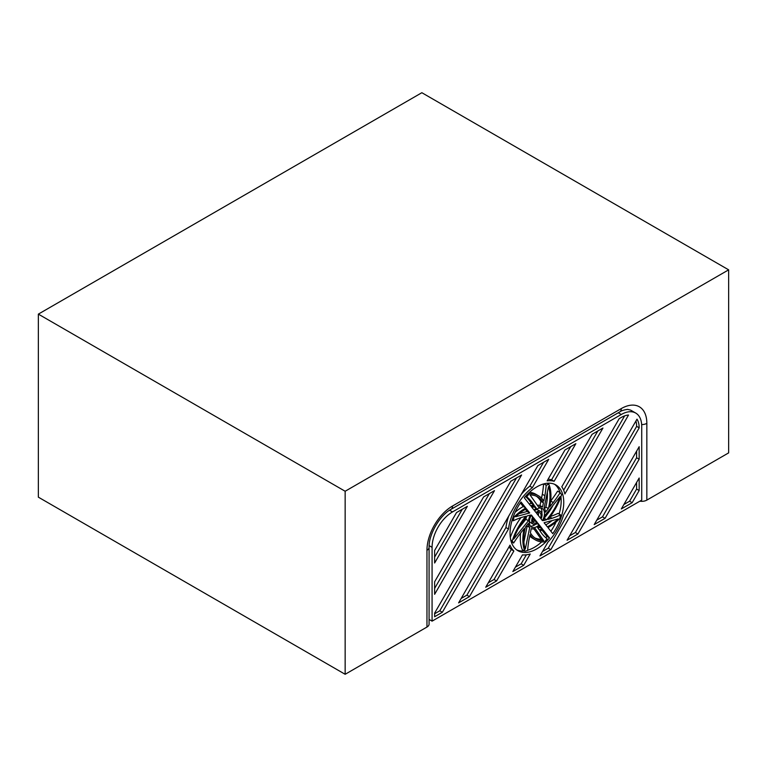 <?xml version="1.0" encoding="UTF-8"?>
<svg xmlns="http://www.w3.org/2000/svg" width="767" height="767" viewBox="0 0 767 767"><rect width="100%" height="100%" fill="white"/><g stroke="black" fill="none" stroke-linecap="round" stroke-linejoin="round"><path stroke-width="1.15" d="M529.508 492.289A43.614 25.177 -60 0 1 535.836 494.255L538.396 495.731A43.614 25.177 -60 0 0 529.201 493.727L526.718 496.824A91.273 52.702 120 0 1 531.819 501.877L533.918 504.849A43.614 25.177 -60 0 0 530.659 505.808L524.273 497.764A37.967 21.917 -60 0 1 555.883 484.945A37.967 21.917 -60 0 1 552.777 533.659L547.993 527.638A43.614 25.177 -60 0 0 559.814 518.492L560.562 514.849L558.002 513.382A91.273 52.702 120 0 1 550.236 516.555M554.56 484.284A37.967 21.917 -60 0 1 560.044 492.548M560.926 496.719A37.967 21.917 -60 0 1 559.105 514.015M556.085 521.982A37.967 21.917 -60 0 1 550.859 531.253M621.27 414.496L452.53 511.915A28.925 16.701 120 0 0 432.08 547.341L432.08 621.145L641.72 500.113L641.72 426.308A28.925 16.701 120 0 0 635.728 413.068A28.925 16.701 120 0 0 621.27 414.496L618.279 412.771M538.396 495.731A43.614 25.177 -60 0 1 543.784 501.024L544.867 495.722A91.273 52.702 120 0 0 546.162 485.156L548.932 484.408A43.614 25.177 -60 0 1 549.623 507.025L553.256 502.519A91.273 52.702 120 0 0 560.178 492.625L561.617 494.667A43.614 25.177 -60 0 1 548.012 519.364L552.058 518.281A91.273 52.702 120 0 0 560.562 514.849M529.729 536.028A43.614 25.177 -60 0 0 532.854 538.434L535.404 539.91A43.614 25.177 -60 0 0 544.599 541.924L547.082 538.827A91.273 52.702 120 0 1 541.981 533.774L539.882 530.793A43.614 25.177 -60 0 0 543.132 529.844L549.527 537.888A37.967 21.917 -60 0 1 517.917 550.706A37.967 21.917 -60 0 1 521.023 501.992L525.807 508.013L523.247 506.536L520.381 502.931M535.404 539.91A43.614 25.177 -60 0 1 530.016 534.628L528.933 539.93A91.273 52.702 120 0 0 527.638 550.495L524.868 551.233A43.614 25.177 -60 0 1 524.177 528.616L520.544 533.132A91.273 52.702 120 0 0 513.622 543.026L512.183 540.975A43.614 25.177 -60 0 1 525.788 516.287L521.742 517.37A91.273 52.702 120 0 0 513.238 520.793L513.986 517.159A43.614 25.177 -60 0 1 525.807 508.013M639.17 427.919L639.17 427.785A25.311 14.611 120 0 0 636.993 419.166L567.081 540.256L577.925 533.995L639.17 427.919L636.61 426.308A25.311 14.611 120 0 0 635.92 421.025M632.161 502.682L639.17 490.544L639.17 478.023L621.318 508.943L632.161 502.682L629.611 501.206L636.61 489.068L636.61 482.453M639.17 446.71L594.195 524.599L605.048 518.339L639.17 459.232L639.17 446.71M434.63 613.101L434.63 616.726L442.338 612.267L521.598 474.994L510.755 481.254L434.63 613.101M434.63 594.31L494.485 490.65L483.632 496.911L434.63 581.789L434.63 594.31M456.518 512.567L434.63 550.476L434.63 562.997L467.362 506.306L456.518 512.567M512.845 571.568L522.48 554.886A40.68 23.48 120 0 0 530.227 553.985L523.698 565.308L512.845 571.568M548.712 459.337L532.375 487.639A40.68 23.48 120 0 0 508.492 529L469.462 596.611L458.608 602.881L537.868 465.598L548.712 459.337M602.948 428.024L564.876 493.967A40.68 23.48 120 0 0 561.789 486.805L592.105 434.285L602.948 428.024M575.835 443.681L554.129 481.283A40.68 23.48 120 0 0 547.13 480.88L564.982 449.941L575.835 443.681M485.732 587.225L510.017 545.155A40.68 23.48 120 0 0 513.861 551.013L496.575 580.955L485.732 587.225M539.968 555.912L547.906 542.154A40.68 23.48 120 0 0 563.477 515.194L619.218 418.629L621.27 417.449A25.311 14.611 -60 0 1 628.528 415.033L550.811 549.651L539.968 555.912M544.081 522.711L547.37 526.862A42.252 24.4 120 0 0 558.184 518.933L544.081 522.711M543.745 540.716A42.252 24.4 -60 0 1 536.085 538.741A42.252 24.4 -60 0 1 530.38 532.816L531.243 528.616A12.205 7.047 120 0 0 535.213 528.568L543.745 540.716L541.195 539.239A42.252 24.4 -60 0 1 534.848 537.935M525.414 527.082L528.29 523.497A12.205 7.047 120 0 0 529.719 527.495L525.299 549.095A42.252 24.4 -60 0 1 525.414 527.082M527.169 515.913L530.38 515.05A12.205 7.047 120 0 0 528.434 520.755L513.65 539.153A42.252 24.4 -60 0 1 527.169 515.913M543.419 502.826L542.557 507.035A12.205 7.047 120 0 0 538.587 507.073L530.055 494.926A42.252 24.4 -60 0 1 537.715 496.911A42.252 24.4 -60 0 1 543.419 502.826L540.86 501.35L539.997 505.558A12.205 7.047 120 0 0 537.322 505.28M531.368 506.699A42.252 24.4 -60 0 1 534.628 505.865L536.296 508.233A12.205 7.047 120 0 0 534.043 510.074L531.368 506.699M542.432 520.64L541.08 518.933A7.325 4.228 120 0 0 540.562 511.484A7.325 4.228 120 0 0 535.96 512.49L534.609 510.784A10.738 6.203 -60 0 1 542.269 508.521A10.738 6.203 -60 0 1 542.432 520.64M546.631 519.729L543.419 520.592A12.205 7.047 120 0 0 545.366 514.887L560.15 496.489A42.252 24.4 -60 0 1 546.631 519.729L544.388 518.444M540.476 518.176A5.858 3.384 120 0 0 539.824 512.749A5.858 3.384 120 0 0 536.564 513.248L540.476 518.176M548.386 508.569L545.51 512.155A12.205 7.047 120 0 0 544.081 508.147L548.501 486.546A42.252 24.4 -60 0 1 548.386 508.569L545.826 507.092L544.512 508.732M539.172 529.776L537.504 527.408A12.205 7.047 120 0 0 539.747 525.577L542.432 528.952A42.252 24.4 -60 0 1 539.172 529.776M531.368 515.021L532.72 516.718A7.325 4.228 120 0 0 533.238 524.168A7.325 4.228 120 0 0 537.83 523.161L539.182 524.868A10.738 6.203 -60 0 1 531.531 527.121A10.738 6.203 -60 0 1 531.368 515.021M537.226 522.404L533.324 517.485A5.858 3.384 120 0 0 533.976 522.893A5.858 3.384 120 0 0 537.226 522.404L534.676 520.927L532.931 518.741M526.421 508.789A42.252 24.4 120 0 0 515.616 516.718L529.719 512.941L526.421 508.789M432.08 621.145L429.079 619.42M549.527 537.888L546.967 536.411A37.967 21.917 -60 0 1 545.807 537.763M541.732 541.876A37.967 21.917 -60 0 1 527.658 550.227M524.273 550.898A37.967 21.917 -60 0 1 516.68 549.891M519.144 513.612L527.159 511.464L525.453 509.317M529.719 512.941L527.159 511.464M550.811 549.651L548.252 548.175L542.518 551.483M546.967 536.411L542.039 530.208M524.868 551.233L522.308 549.757A43.614 25.177 -60 0 1 520.592 533.075M510.314 537.456A43.614 25.177 -60 0 1 521.004 517.61M515.165 512.183A43.614 25.177 -60 0 1 523.247 506.536M513.986 517.159L513.276 516.747M513.238 520.793L512.135 520.16M512.183 540.975L510.812 540.189M513.622 543.026L511.206 541.627M552.058 518.281L549.881 517.025M547.341 492.222A42.252 24.4 -60 0 1 545.826 507.092M560.178 492.625L557.619 491.148A91.273 52.702 120 0 1 550.696 501.043L550.648 501.1M529.192 503.967A43.614 25.177 -60 0 1 531.358 503.373L529.259 500.4A91.273 52.702 120 0 0 525.433 496.412M541.512 498.147L542.317 494.245A91.273 52.702 120 0 0 543.582 483.939M553.256 502.519L550.696 501.043M533.918 504.849L531.358 503.373M531.819 501.877L529.259 500.4M526.718 496.824L525.625 496.201M529.201 493.727L528.444 493.286M544.867 495.722L542.317 494.245M546.162 485.156L543.908 483.852M548.932 484.408L546.967 483.277M538.309 515.443A5.858 3.384 120 0 0 538.252 512.519M552.969 505.434A42.252 24.4 -60 0 1 544.733 517.495M540.84 508.051A10.738 6.203 -60 0 1 541.857 513.248M536.296 508.233L533.736 506.757A12.205 7.047 120 0 0 532.288 507.859M542.557 507.035L539.997 505.558M536.401 496.239A42.252 24.4 -60 0 1 540.86 501.35M528.434 520.755L525.884 519.278L518.281 528.741M529.719 527.495L527.169 526.018L523.909 541.953M533.918 528.894L541.195 539.239M545.788 524.858A42.252 24.4 120 0 0 552.096 520.563M532.988 521.646A5.858 3.384 120 0 0 534.676 520.927M529.383 520.927A7.325 4.228 120 0 0 530.678 522.691L533.238 524.168M532.72 516.718L530.994 515.721M540.562 511.484L538.003 510.007A7.325 4.228 120 0 0 535.826 509.767M533.305 506.153L533.736 506.757M526.517 516.68A12.205 7.047 120 0 0 525.884 519.278M526.728 525.433A12.205 7.047 120 0 0 527.169 526.018M509.067 546.794A40.68 23.48 120 0 0 511.311 549.536L494.015 579.488L488.282 582.795M570.715 446.634L551.569 479.806A40.68 23.48 120 0 0 548.069 479.241M597.838 430.977L563.659 490.19M543.602 462.29L529.824 486.163A40.68 23.48 120 0 0 521.339 494.236M508.694 516.143A40.68 23.48 120 0 0 505.942 527.523L466.902 595.144L461.168 598.452M526.344 554.809L521.138 563.831L515.405 567.139M434.63 557.091L462.252 509.259M434.63 588.404L489.365 493.603M434.63 613.773L439.788 610.791L516.488 477.946M596.755 520.17L602.488 516.862L636.61 457.755L636.61 451.14M623.868 504.513L629.611 501.206M569.641 535.826L575.375 532.519L636.61 426.442M624.635 415.877L548.252 548.175M535.414 524.407A10.738 6.203 -60 0 1 530.409 526.114M538.952 526.315L539.872 527.475A42.252 24.4 -60 0 1 537.935 528.022M513.861 551.013L511.311 549.536M496.575 580.955L494.015 579.488M554.129 481.283L551.569 479.806M532.375 487.639L529.824 486.163M508.492 529L505.942 527.523M469.462 596.611L466.902 595.144M523.698 565.308L521.138 563.831M442.338 612.267L439.788 610.791M639.17 459.232L636.61 457.755M605.048 518.339L602.488 516.862M639.17 490.544L636.61 489.068M577.925 533.995L575.375 532.519M539.182 524.868L537.121 523.669M542.432 528.952L539.872 527.475M728.65 269.84L421.85 92.711L38.35 314.125L345.15 491.254L728.65 269.84L728.65 452.875L646.84 500.113L728.65 452.875L728.65 269.84L421.85 92.711L38.35 314.125L38.35 497.16L345.15 674.289L426.96 627.051A7.229 4.171 0 0 0 429.079 624.098L429.079 547.341A7.229 4.171 180 0 1 426.96 550.294A36.154 20.872 -60 0 1 452.53 506.019L621.27 408.59A36.154 20.872 -60 0 1 646.84 423.355L646.84 500.113L646.84 423.355A7.229 4.171 0 0 1 641.663 424.573A7.229 4.171 0 0 0 646.84 423.355A36.154 20.872 -60 0 0 621.27 408.59L452.53 506.019A7.229 4.171 -120 0 1 451.034 509.326A7.229 4.171 -120 0 0 452.53 506.019A36.154 20.872 -60 0 0 426.96 550.294L426.96 627.051A7.229 4.171 0 0 0 429.079 624.098L429.079 547.341A7.229 4.171 180 0 1 426.96 550.294L426.96 627.051L345.15 674.289L345.15 491.254L728.65 269.84M639.851 501.196A7.229 4.171 0 0 0 646.84 500.113A7.229 4.171 0 0 1 639.851 501.196M38.35 497.16L345.15 674.289L345.15 491.254L38.35 314.125L38.35 497.16M452.53 511.915L449.587 510.218M432.08 547.341L429.137 545.644M639.17 427.785L636.61 426.308M630.618 410.115L627.617 409.386C623.945 409.894 621.328 410.728 619.774 411.908L451.034 509.326C439.865 515.136 428.532 534.772 429.079 547.341C428.532 534.772 439.865 515.136 451.034 509.326L619.774 411.908A7.229 4.171 -120 0 0 621.27 408.59A7.229 4.171 -120 0 1 619.774 411.908C621.328 410.728 623.945 409.894 627.617 409.386L630.618 410.115L635.728 413.068"/></g></svg>
